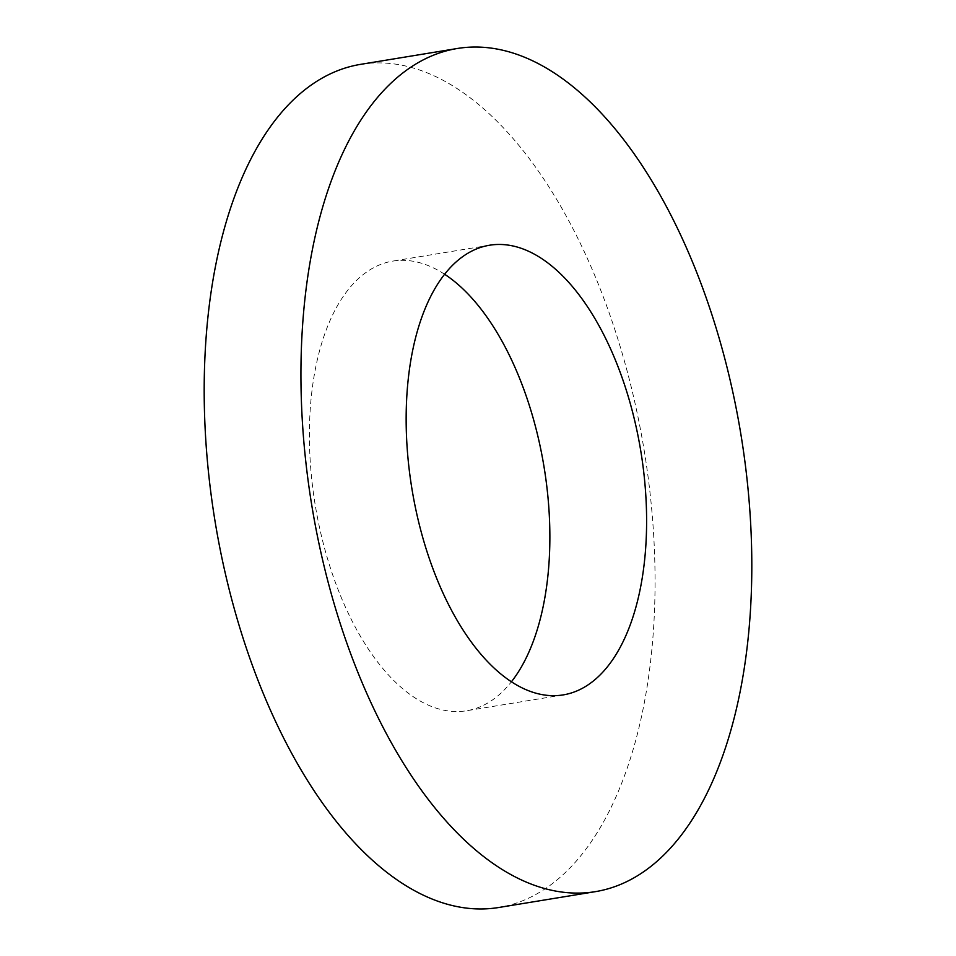 <?xml version="1.0" encoding="UTF-8"?>
<svg xmlns="http://www.w3.org/2000/svg" width="956" height="956" viewBox="0 0 956 956"><rect width="100%" height="100%" fill="white"/><g stroke="black" fill="none" stroke-linecap="round" stroke-linejoin="round"><path stroke-width="0.72" stroke-dasharray="4.78 3.58" d="M360.484 64.375A427.189 217.502 -99.3 0 1 596.616 279.941A427.189 217.502 -99.3 0 1 498.757 907.495M444.576 274.229A227.839 115.999 80.7 0 0 392.749 261.108A227.839 115.999 80.7 0 0 340.563 595.803A227.839 115.999 80.7 0 0 466.492 710.762A227.839 115.999 80.7 0 0 511.424 681.771M489.508 245.238L392.749 261.108M563.251 694.893L466.492 710.762"/><path stroke-width="1.43" d="M693.363 264.071A427.189 217.502 -99.3 0 1 595.516 891.625A427.189 217.502 -99.3 0 1 359.384 676.059A427.189 217.502 -99.3 0 1 457.243 48.505A427.189 217.502 -99.3 0 1 693.363 264.071M615.437 360.197A227.839 115.999 80.7 0 0 489.508 245.238A227.839 115.999 80.7 0 0 437.322 579.934A227.839 115.999 80.7 0 0 563.251 694.893A227.839 115.999 80.7 0 0 615.437 360.197M595.516 891.625L498.757 907.495A427.189 217.502 -99.3 0 1 262.637 691.929A427.189 217.502 -99.3 0 1 360.484 64.375L457.243 48.505M511.424 681.771A227.839 115.999 80.7 0 0 518.678 376.067A227.839 115.999 80.7 0 0 444.576 274.229"/></g></svg>
